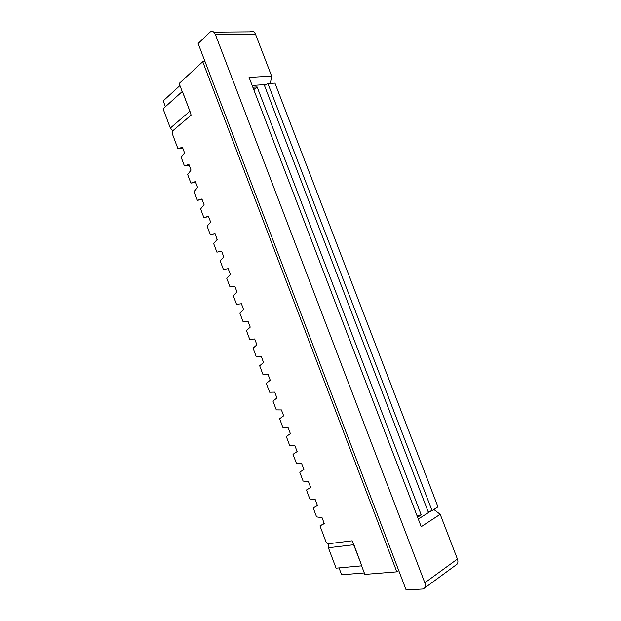 <?xml version="1.0" encoding="UTF-8"?>
<svg xmlns="http://www.w3.org/2000/svg" width="621" height="621" viewBox="0 0 621 621"><rect width="100%" height="100%" fill="white"/><g stroke="black" fill="none" stroke-linecap="round" stroke-linejoin="round"><path stroke-width="0.93" d="M398.736 570.528L406.134 589.95L422.521 589.011L424.446 588.141C425.509 586.861 425.633 585.075 424.818 582.762L215.402 34.566C213.911 31.384 212.103 30.584 209.976 32.168L198.146 43.509L398.736 570.528L396.827 571.84L364.861 574.402L361.624 565.84M339.035 567.904L341.628 574.79L364.31 572.927M353.582 543.856L361.81 565.816L352.154 540.798L328.02 543.817L326.11 542.164L319.978 525.878L324.224 523.441M266.184 84.541L265.431 84.961M433.854 509.492L440.211 514.32L421.224 526.686L249.068 77.392L271.633 76.119L270.368 83.408M431.067 510.912L418.306 519.063M353.83 544.718L328.393 547.761L336.085 568.168L361.81 565.816M424.818 582.762L457.421 559.055L440.211 514.32M457.421 559.055C458.205 561.268 458.057 562.999 456.986 564.256L456.179 564.854M328.393 547.761L328.571 543.748M267.923 83.563L274.948 83.113L437.976 506.852L432.045 510.648L267.923 83.563L264.476 85.496L428.133 511.696L432.045 510.648M319.978 525.878L324.286 523.604L322.035 517.635L316.594 516.897L313.217 507.924L317.471 505.533L315.227 499.579L309.84 498.958L306.464 490.008L310.679 487.508L308.435 481.57L303.102 481.065L299.733 472.131L303.902 469.523L301.666 463.592L296.38 463.212L293.019 454.3L297.133 451.576L294.905 445.668L289.665 445.404L286.32 436.509L290.387 433.675L288.16 427.776L282.974 427.636L279.636 418.764L283.657 415.814L281.437 409.93L276.298 409.907L272.968 401.057L276.935 397.999L274.723 392.123L269.638 392.216L266.316 383.39L270.236 380.223L268.031 374.362L262.993 374.572L259.679 365.761L263.552 362.485L261.348 356.64L256.364 356.966L253.058 348.179L256.884 344.787L254.688 338.957L249.751 339.4L246.444 330.636L250.232 327.135L248.035 321.321L243.153 321.88L239.853 313.131L243.587 309.522L241.406 303.723L236.562 304.391L233.279 295.666L236.966 291.955L234.785 286.165L229.995 286.949L226.719 278.239L230.36 274.42L228.179 268.645L223.444 269.545L220.168 260.859L223.77 256.931L221.596 251.171L216.9 252.18L213.64 243.517L217.187 239.481L215.021 233.737L210.379 234.854L207.119 226.207L210.628 222.077L208.462 216.341L203.867 217.575L200.622 208.943L204.076 204.705L201.918 198.984L197.377 200.327L194.132 191.718L197.548 187.379L195.398 181.666L190.895 183.125L187.658 174.54L191.027 170.084L188.885 164.386L184.429 165.962L181.2 157.392L184.53 152.836L182.388 147.154L177.979 148.83L172.211 133.499L172.514 130.984L191.105 115.126L190.205 112.036L182.395 91.388L163.075 108.799L170.333 128.058L172.754 130.783M417.591 517.2L421.224 514.887L416.939 515.508M429.22 511.409L429.429 511.96M253.764 89.649L257.117 86.924L252.832 87.212M421.224 514.887L257.117 86.924M252.157 85.45L265.291 84.596M213.818 32.137L250.061 31.85C252.219 30.328 254.028 31.097 255.479 34.139L271.633 76.119M179.919 85.566L163.214 100.897L165.403 106.696M182.178 91.52L179.143 83.493L202.749 61.712L205.046 61.626M396.827 571.84L202.749 61.712M215.068 233.853L210.379 234.854M208.586 216.651L203.867 217.575M202.112 199.488L197.377 200.327M195.662 182.372L190.895 183.125M182.318 91.388L190.205 112.036M182.799 148.24L177.979 148.83M189.219 165.287L184.429 165.962M215.402 34.566L255.479 34.139M189.832 111.26L170.333 128.058M424.446 588.141L456.986 564.256"/></g></svg>
